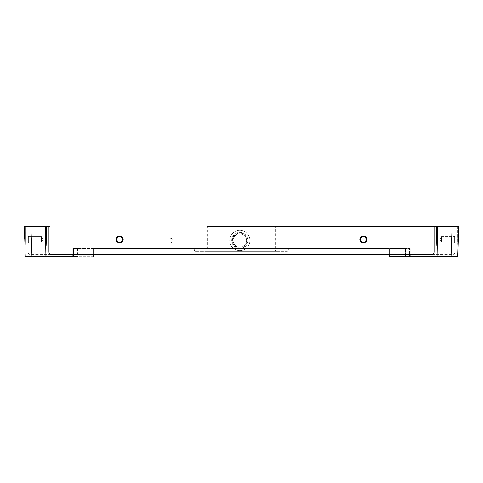 <?xml version="1.0" encoding="UTF-8"?>
<svg xmlns="http://www.w3.org/2000/svg" width="483" height="483" viewBox="0 0 483 483"><rect width="100%" height="100%" fill="white"/><g stroke="black" fill="none" stroke-linecap="round" stroke-linejoin="round"><path stroke-width="0.36" stroke-dasharray="2.42 1.81" d="M276.584 251.281L206.416 251.281L276.584 251.281A1.352 1.352 0 0 1 275.238 249.934L275.238 226.316L207.762 226.316L275.238 226.316L207.762 226.316L207.762 249.934L275.238 249.934L207.762 249.934L206.416 251.281M287.379 251.281L195.621 251.281L287.379 251.281C288.623 250.719 289.069 250.266 288.731 249.934L288.731 248.582L194.269 248.582L288.731 248.582M195.621 251.281A1.352 1.352 0 0 1 194.269 249.934L288.731 249.934L194.269 249.934L194.269 248.582M27.948 236.012L28.624 236.688L28.624 242.267L28.624 236.688L28.624 242.267L41.441 242.267L41.441 236.688L41.441 242.267L41.441 236.688L41.441 242.267L43.12 239.477L41.441 236.688L28.624 236.688L41.441 236.688L43.12 239.477L41.441 242.267L28.624 242.267L28.624 236.688L27.948 236.012L27.948 242.937L27.948 236.012M27.948 251.957L27.948 226.992L27.948 251.957C28.111 253.593 29.01 254.493 30.646 254.656C29.01 254.493 28.111 253.593 27.948 251.957M122.501 239.477A2.789 2.789 0 0 1 119.712 242.267A2.789 2.789 0 0 1 116.922 239.477A2.789 2.789 0 0 1 119.712 236.688A2.789 2.789 0 0 1 122.501 239.477A2.789 2.789 0 0 0 119.712 236.688A2.789 2.789 0 0 0 116.922 239.477A2.789 2.789 0 0 0 119.712 242.267A2.789 2.789 0 0 0 122.501 239.477A2.789 2.789 0 0 1 119.712 242.267A2.789 2.789 0 0 1 116.922 239.477A2.789 2.789 0 0 1 119.712 236.688A2.789 2.789 0 0 1 122.501 239.477M366.078 239.477A2.789 2.789 0 0 1 363.288 242.267A2.789 2.789 0 0 1 360.499 239.477A2.789 2.789 0 0 1 363.288 236.688A2.789 2.789 0 0 1 366.078 239.477A2.789 2.789 0 0 0 363.288 236.688A2.789 2.789 0 0 0 360.499 239.477A2.789 2.789 0 0 0 363.288 242.267A2.789 2.789 0 0 0 366.078 239.477A2.789 2.789 0 0 1 363.288 242.267A2.789 2.789 0 0 1 360.499 239.477A2.789 2.789 0 0 1 363.288 236.688A2.789 2.789 0 0 1 366.078 239.477M455.052 236.012L454.376 236.688L454.376 242.267L454.376 236.688L454.376 242.267L441.559 242.267L441.559 236.688L441.559 242.267L441.559 236.688L441.559 242.267L439.88 239.477L441.559 236.688L454.376 236.688L455.052 236.012L455.052 242.937L455.052 236.012M455.052 251.957L455.052 226.992L455.052 251.957C454.889 253.593 453.99 254.493 452.354 254.656C453.99 254.493 454.889 253.593 455.052 251.957M454.376 242.267L454.376 236.688L441.559 236.688L439.88 239.477L441.559 242.267L454.376 242.267L455.052 242.937L454.376 242.267M366.754 239.477A3.466 3.466 0 0 1 361.556 242.478A3.466 3.466 0 0 1 361.556 236.477A3.466 3.466 0 0 1 366.754 239.477M454.334 226.316L457.751 226.316L454.376 226.316L455.052 226.992L454.376 226.316L436.759 226.316L436.759 238.439L436.759 226.316L433.384 226.316L434.06 226.992L434.06 251.957C433.897 253.593 432.997 254.493 431.361 254.656L51.639 254.656C50.003 254.493 49.103 253.593 48.94 251.957L48.94 226.992L49.616 226.316L28.666 226.316L27.948 226.992L28.624 226.316L30.894 226.334L31.969 256.684L25.895 256.684L72.818 256.684A0.676 0.477 90 0 1 72.341 256.008L73.488 256.008A0.676 0.676 0 0 1 72.818 256.684A0.676 0.676 0 0 0 73.488 256.008L73.488 248.582L72.818 248.582L72.818 253.986L72.142 254.656L72.818 253.986L72.818 248.582L73.488 248.582L73.488 256.008L72.341 256.008A0.676 0.477 90 0 0 72.818 256.684L25.895 256.684M123.177 239.477A3.466 3.466 0 0 1 117.979 242.478A3.466 3.466 0 0 1 117.979 236.477A3.466 3.466 0 0 1 123.177 239.477M249.934 240.486A10.119 10.119 0 0 0 234.75 231.725A10.119 10.119 0 0 0 234.75 249.252A10.119 10.119 0 0 0 249.934 240.486A10.119 10.119 0 0 1 234.75 249.252A10.119 10.119 0 0 1 234.75 231.725A10.119 10.119 0 0 1 249.934 240.486M170.988 242.514A2.023 2.023 0 0 0 172.745 239.477A2.023 2.023 0 0 0 169.237 239.477A2.023 2.023 0 0 0 170.988 242.514M77.54 256.684L77.54 256.008L77.54 256.684L72.818 256.684L92.857 256.684L92.857 256.008L92.857 256.684A0.676 0.477 90 0 0 93.334 256.008L93.334 254.656M389.666 254.656L389.666 256.008A0.676 0.477 -90 0 0 390.143 256.684L390.143 256.008L390.143 256.684L437.067 256.684L436.783 256.032L457.775 256.032L458.427 238.457L457.775 256.008L410.659 256.008A0.676 0.477 -90 0 1 410.182 256.684A0.676 0.676 0 0 1 409.512 256.008L410.659 256.008L409.512 256.008L409.512 248.582L409.512 256.008A0.676 0.676 0 0 0 410.182 256.684L405.46 256.684L410.182 256.684A0.676 0.477 -90 0 0 410.659 256.008L457.775 256.008L458.427 238.457C458.017 248.401 457.793 248.395 457.751 238.439C457.793 248.395 458.017 248.401 458.427 238.457L458.85 227.034L458.427 238.457M93.527 256.008A0.676 0.676 0 0 1 92.857 256.684L45.933 256.684L46.217 256.032L93.527 256.008L92.857 256.008L93.527 256.008L93.527 248.582L389.473 248.582L389.473 253.986L389.473 248.582L93.527 248.582L93.527 253.986L389.473 253.986L93.527 253.986L93.527 254.656M410.858 254.656L452.354 254.656L410.858 254.656M410.182 253.986L410.659 254.626L410.182 253.986L410.182 248.582L410.182 253.986M389.473 254.656L389.473 256.008L436.783 256.008L437.435 238.457C437.024 248.401 436.801 248.395 436.759 238.439L436.759 226.316M390.143 248.582L405.46 248.582L390.143 248.582L390.143 256.008L405.46 256.008L405.46 256.684L405.46 256.008L409.512 256.008A0.676 0.676 0 0 0 410.182 256.684A0.676 0.676 0 0 1 409.512 256.008L409.512 248.582L405.46 248.582L410.182 248.582L409.512 248.582L409.512 256.008L405.46 256.008L405.46 248.582L405.46 256.008L390.143 256.008L390.143 248.582M457.105 256.684L410.182 256.684L457.105 256.684L451.031 256.684L452.106 227.034L437.435 227.034L437.435 238.457M45.565 238.457L45.565 227.034L46.241 226.316L46.241 238.439C46.199 248.395 45.976 248.401 45.565 238.457L46.217 256.008L31.969 256.032L72.341 256.008L25.225 256.008L24.573 238.457C24.983 248.401 25.207 248.395 25.249 238.439L24.802 226.334L28.666 226.316M28.382 227.028L24.633 227.028L25.249 226.316L28.624 226.316L25.249 226.316L25.249 238.439C25.207 248.395 24.983 248.401 24.573 238.457L24.15 227.034L24.573 238.457M458.85 227.034L458.367 227.028L457.763 226.322L458.198 226.334L454.406 226.328M457.751 226.316L457.751 238.439L458.198 226.334L457.751 238.439L457.763 226.322M93.527 248.582L73.488 248.582L93.527 248.582M72.142 254.656L30.646 254.656L72.142 254.656M51.639 254.656L93.134 254.656L51.639 254.656M452.106 227.034L452.106 226.334L436.759 226.334L437.435 227.034M458.367 227.028L454.618 227.028M72.818 256.684A0.676 0.676 0 0 0 73.488 256.008L73.488 248.582L73.488 256.008A0.676 0.676 0 0 1 72.818 256.684M45.933 256.684L31.969 256.684M46.241 226.316L46.241 238.439L46.241 226.334L30.894 226.334M25.225 256.032L24.15 227.034L24.633 227.028M24.802 226.334L25.237 226.322L25.249 238.439L24.802 226.334L25.237 226.322M233.066 240.486A6.75 6.75 0 0 1 239.816 233.742A6.75 6.75 0 0 1 246.559 240.486A6.75 6.75 0 0 1 239.816 247.236A6.75 6.75 0 0 1 233.066 240.486A6.75 6.75 0 0 0 239.816 247.236A6.75 6.75 0 0 0 246.559 240.486A6.75 6.75 0 0 0 239.816 233.742A6.75 6.75 0 0 0 233.066 240.486M247.236 240.486A7.42 7.42 0 0 0 236.102 234.062A7.42 7.42 0 0 0 236.102 246.916A7.42 7.42 0 0 0 247.236 240.486M247.912 240.486A8.096 8.096 0 0 1 235.764 247.501A8.096 8.096 0 0 1 235.764 233.476A8.096 8.096 0 0 1 247.912 240.486A8.096 8.096 0 0 1 235.764 247.501A8.096 8.096 0 0 1 235.764 233.476A8.096 8.096 0 0 1 247.912 240.486M48.94 251.957L434.06 251.957M434.06 226.992L48.94 226.992M410.659 254.626L410.659 256.008L410.659 254.626M92.857 256.008L92.857 248.582L92.857 256.008L77.54 256.008L92.857 256.008M72.341 256.008L72.341 254.626L72.341 256.008M73.488 256.008L77.54 256.008L73.488 256.008M77.54 248.582L77.54 256.008L77.54 248.582M452.106 226.334L454.37 226.322M45.565 227.034L30.894 227.034M28.624 242.267L27.948 242.937L28.624 242.267M389.473 256.008A0.676 0.676 0 0 0 390.143 256.684"/><path stroke-width="0.72" d="M116.922 239.477A2.789 2.789 0 0 1 119.712 236.688A2.789 2.789 0 0 1 122.501 239.477A2.789 2.789 0 0 1 119.712 242.267A2.789 2.789 0 0 1 116.922 239.477M123.177 239.477A3.466 3.466 0 0 0 117.979 236.477A3.466 3.466 0 0 0 117.979 242.478A3.466 3.466 0 0 0 123.177 239.477M46.241 226.316L25.249 226.316L24.15 227.034L24.802 226.334A0.676 0.676 0 0 0 24.15 227.034L28.382 227.028L28.63 226.322L28.382 227.028L30.894 227.034L30.894 226.334L46.241 226.334L45.565 227.034L45.565 238.457C45.976 248.401 46.199 248.395 46.241 238.439L46.241 226.316L49.616 226.316L48.94 226.992L48.94 251.957C49.103 253.593 50.003 254.493 51.639 254.656L431.361 254.656C432.997 254.493 433.897 253.593 434.06 251.957L434.06 226.992L433.384 226.316L207.762 226.316M366.754 239.477A3.466 3.466 0 0 0 361.556 236.477A3.466 3.466 0 0 0 361.556 242.478A3.466 3.466 0 0 0 366.754 239.477M360.499 239.477A2.789 2.789 0 0 1 363.288 236.688A2.789 2.789 0 0 1 366.078 239.477A2.789 2.789 0 0 1 363.288 242.267A2.789 2.789 0 0 1 360.499 239.477M275.238 226.316L454.334 226.316L454.618 227.028L458.85 227.034L458.198 226.334L458.85 227.034L458.427 238.457M390.143 256.684A0.676 0.477 -90 0 1 389.666 256.008L389.473 256.008A0.676 0.676 0 0 0 390.143 256.684L437.067 256.684L437.435 238.457C437.024 248.401 436.801 248.395 436.759 238.439L436.759 226.316M457.105 256.684A0.676 0.676 0 0 0 457.775 256.032L457.105 256.684L457.775 256.032L451.031 256.032L451.031 256.684L457.105 256.684A0.676 0.676 0 0 0 457.775 256.032A0.676 0.676 0 0 1 457.105 256.684A0.676 0.676 0 0 0 457.775 256.032L458.85 227.034A0.676 0.676 0 0 0 458.198 226.334L454.334 226.316M437.067 256.684L451.031 256.684L437.067 256.684M454.618 227.028L452.106 227.034L454.618 227.028L454.37 226.322L452.106 226.334L451.031 256.032L389.666 256.008L389.666 254.656M437.435 238.457L437.435 227.034L436.759 226.334L452.106 226.334M458.367 227.028L457.763 226.322L458.198 226.334A0.676 0.676 0 0 1 458.85 227.034A0.676 0.676 0 0 0 458.198 226.334M93.527 256.008L93.334 256.008A0.676 0.477 90 0 1 92.857 256.684A0.676 0.676 0 0 0 93.527 256.008L93.527 254.656M45.565 238.457L45.933 256.684L77.54 256.684M31.969 256.684L31.969 256.032L25.225 256.032A0.676 0.676 0 0 0 25.895 256.684A0.676 0.676 0 0 1 25.225 256.032A0.676 0.676 0 0 0 25.895 256.684L25.225 256.032L25.895 256.684L45.933 256.684M24.633 227.028L25.249 226.316M30.894 226.334L28.666 226.316M24.15 227.034A0.676 0.676 0 0 1 24.802 226.334A0.676 0.676 0 0 0 24.15 227.034L24.573 238.457M93.334 254.656L93.334 256.008L31.969 256.032L30.894 227.034L28.382 227.028M434.06 251.957L48.94 251.957M48.94 226.992L434.06 226.992M437.435 227.034L452.106 227.034M25.895 256.684A0.676 0.676 0 0 1 25.225 256.032M30.894 227.034L45.565 227.034M389.473 254.656L389.473 256.008"/></g></svg>
